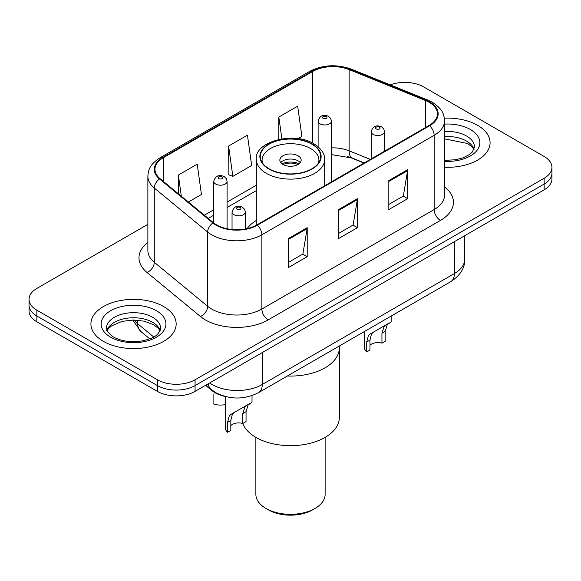 <?xml version="1.0" encoding="UTF-8"?>
<svg xmlns="http://www.w3.org/2000/svg" width="581" height="581" viewBox="0 0 581 581"><rect width="100%" height="100%" fill="white"/><g stroke="black" fill="none" stroke-linecap="round" stroke-linejoin="round"><path stroke-width="0.87" d="M256.315 220.468A47.061 27.169 0 0 0 247.121 228.602M364.011 163.058L350.314 157.524A35.514 20.502 0 0 0 347.14 156.376M224.898 396.402A26.639 15.382 180 0 1 212.188 390.773L205.572 385.319M147.872 224.339L36.85 288.437A26.639 15.382 0 0 0 29.05 299.309L29.05 310.908A26.639 15.382 0 0 0 36.85 321.787L157.4 391.383A26.639 15.382 0 0 0 195.071 391.383L544.15 189.842A26.639 15.382 0 0 0 551.95 178.97L551.95 173.167A26.639 15.382 0 0 1 544.15 184.039A26.639 15.382 0 0 0 551.95 173.167L551.95 167.364A26.639 15.382 0 0 0 544.15 156.492L423.6 86.896A26.639 15.382 0 0 0 390.25 84.877M29.05 299.309A26.639 15.382 0 0 0 36.85 310.181L157.4 379.778A26.639 15.382 0 0 0 195.071 379.778L195.071 385.581L544.15 184.039L195.071 385.581A26.639 15.382 0 0 1 157.4 385.581A26.639 15.382 0 0 0 195.071 385.581L195.071 391.383M36.85 310.181L36.85 315.984L157.4 385.581L36.85 315.984A26.639 15.382 0 0 1 29.05 305.112A26.639 15.382 0 0 0 36.85 315.984L36.85 321.787M477.597 125.322A42.616 24.605 0 0 0 444.356 118.175A42.616 24.605 0 0 1 477.597 125.322A42.616 24.605 0 0 1 490.081 142.715A42.616 24.605 0 0 0 477.597 125.322M163.675 306.557A42.616 24.605 0 0 0 117.231 301.227A42.616 24.605 0 0 0 90.919 323.958A42.616 24.605 0 0 0 103.403 341.359A42.616 24.605 0 0 0 149.847 346.69A42.616 24.605 0 0 0 176.159 323.958A42.616 24.605 0 0 0 163.675 306.557A42.616 24.605 0 0 0 117.231 301.227A42.616 24.605 0 0 0 90.919 323.958A42.616 24.605 0 0 0 103.403 341.359A42.616 24.605 0 0 0 149.847 346.69A42.616 24.605 0 0 0 176.159 323.958A42.616 24.605 0 0 0 163.675 306.557M429.127 102.263A28.411 16.406 180 0 1 437.449 113.861A28.411 16.406 180 0 1 429.127 125.46L256.846 224.927A28.411 16.406 180 0 1 213.481 222.734L160.116 178.73A28.411 16.406 180 0 1 154.974 169.325A28.411 16.406 180 0 1 163.297 157.727L312.731 71.448A28.411 16.406 180 0 1 349.116 69.611L425.336 100.426A28.411 16.406 180 0 1 429.127 102.263M429.628 101.973A29.123 16.813 0 0 0 425.742 100.092L349.522 69.277A29.123 16.813 0 0 0 312.222 71.165L162.796 157.436A29.123 16.813 0 0 0 159.535 178.97L212.9 222.973A29.123 16.813 0 0 0 257.347 225.217L429.628 125.75A29.123 16.813 0 0 0 429.628 101.973M288.365 238.559L288.365 267.558L307.204 256.686L307.204 227.687L288.365 238.559M288.365 262.409L302.875 254.035L307.124 228.645A7.103 4.103 -120 0 0 307.204 227.687M302.745 254.108L307.204 256.686M388.82 180.56L388.82 209.559L407.659 198.687L407.659 169.688L388.82 180.56M388.82 204.418L403.33 196.037L407.579 170.647A7.103 4.103 -120 0 0 407.659 169.688M403.199 196.109L407.659 198.687M338.592 209.559L338.592 238.559L357.431 227.687L357.431 198.687L338.592 209.559M338.592 233.409L353.103 225.036L357.351 199.646A7.103 4.103 -120 0 0 357.431 198.687M352.972 225.108L357.431 227.687M444.552 167.27A42.616 24.605 0 0 0 490.081 142.715A42.616 24.605 0 0 1 444.552 167.27M195.071 379.778L544.15 178.244A26.639 15.382 0 0 0 551.95 167.364M298.111 138.67L301.909 136.477L297.661 106.178L278.822 117.057L278.822 139.396M188.367 202.028L201.454 194.475L197.206 164.176L178.367 175.048L178.367 193.785M228.594 146.056L232.85 176.355L251.682 165.476L247.433 135.177L228.594 146.056L228.899 174.874M232.85 176.355L228.594 174.765M278.822 117.057L281.879 138.823M178.367 175.048L181.337 196.233M287.326 376.016A48.833 28.193 0 0 0 339.333 347.881A48.833 28.193 180 0 1 325.033 367.824A48.833 28.193 180 0 1 287.326 376.016M311.844 144.168A30.19 17.43 0 0 0 278.945 140.391A30.19 17.43 0 0 0 260.31 156.492A30.19 17.43 0 0 0 269.156 168.817A30.19 17.43 0 0 0 302.055 172.593A30.19 17.43 0 0 0 320.69 156.492A30.19 17.43 0 0 0 311.844 144.168M262.554 163.087A28.411 16.406 180 0 1 262.089 160.116A28.411 16.406 180 0 1 279.628 144.959A28.411 16.406 180 0 1 310.588 148.518A28.411 16.406 180 0 1 318.911 160.116A28.411 16.406 180 0 1 318.446 163.087M298.031 155.766A10.654 6.151 0 0 0 286.426 154.43A10.654 6.151 0 0 0 279.846 160.116A10.654 6.151 0 0 0 282.969 164.467A10.654 6.151 0 0 0 294.574 165.803A10.654 6.151 0 0 0 301.154 160.116A10.654 6.151 0 0 0 298.031 155.766M300.203 162.651A10.654 6.151 0 0 0 298.031 160.843A10.654 6.151 0 0 0 280.797 162.651M281.894 163.74A14.205 8.199 180 0 1 298.481 163.479L298.481 164.191M283.056 164.517A12.433 7.175 180 0 1 297.203 164.22L298.481 163.479M296.993 164.997L297.203 164.22M242.785 423.476A48.833 28.193 -0 0 0 276.745 444.53A48.833 28.193 -0 0 0 325.033 437.42A48.833 28.193 -0 0 0 339.333 417.485L339.333 345.993M255.872 437.362L255.872 494.329A34.628 19.994 -0 0 0 266.011 508.462A34.628 19.994 -0 0 0 314.989 508.462L314.989 508.462A34.628 19.994 -0 0 0 325.128 494.329L325.128 437.362M266.011 508.462L268.524 509.915A31.076 17.938 -0 0 0 312.476 509.915L314.989 508.462L312.476 509.915M369.959 345.332A8.882 5.127 180 0 1 381.942 343.16L381.942 333.211L384.114 326.5L385.646 325.07L373.612 332.02L371.557 333.748L369.959 340.132L369.959 350.074L366.72 351.941A13.319 7.691 180 0 1 364.512 347.707L364.512 331.453M366.72 351.941L366.72 341.998L368.412 335.557L370.38 333.879L386.714 324.452M391.151 316.079L391.151 321.889L387.251 324.685L385.174 331.344L385.174 341.287L381.942 343.16M370.38 333.879L373.612 332.02L370.38 333.879M230.831 425.655A8.882 5.127 180 0 1 242.807 423.484L242.807 413.541L244.979 406.823L246.511 405.393L234.484 412.343L232.422 414.071L230.831 420.455L230.831 430.398L227.592 432.271A13.319 7.691 180 0 1 225.384 428.03L225.384 396.532M227.592 432.271L227.592 422.329L229.284 415.887L231.253 414.209L247.579 404.775M252.023 395.588L252.023 402.212L248.123 405.008L246.046 411.668L246.046 421.617L242.807 423.484M231.253 414.209L234.484 412.343L231.253 414.209M213.089 393.867L213.089 403.817A13.319 7.691 180 0 0 225.384 404.536M212.188 390.287L212.188 390.773M209.632 382.973A35.514 20.502 0 0 0 212.021 384.491A35.514 20.502 0 0 0 262.249 384.491L454.364 273.571A35.514 20.502 0 0 0 464.771 259.075C465.032 267.885 460.334 275.43 450.689 281.705L258.567 392.625A17.757 10.255 60 0 0 262.249 384.491L262.249 352.594M454.364 241.674L454.364 273.571A17.757 10.255 60 0 1 450.689 281.705M208.194 383.801A17.757 11.874 129.5 0 0 211.288 389.575L205.899 385.13M544.15 189.842L544.15 178.244M157.4 391.383L157.4 379.778M134.109 320.015A35.514 20.502 0 0 0 137.712 323.762L137.712 320.182M149.753 338.832L140.958 331.584A17.757 11.874 129.5 0 1 137.712 323.762L153.711 336.958M444.552 186.929A44.396 25.629 180 0 1 440.427 220.431L268.146 319.899A8.882 5.127 60 0 1 261.871 309.027L434.152 209.559A35.514 20.502 0 0 0 444.552 195.063L444.552 120.826A35.514 20.502 180 0 1 434.152 135.322A8.882 5.127 -120 0 0 429.628 125.75M268.146 319.899A44.396 25.629 180 0 1 205.362 319.899A44.396 25.629 180 0 1 200.387 316.478L147.022 272.474A44.396 25.629 180 0 1 147.872 242.393M211.644 309.027A35.514 20.502 0 0 0 261.871 309.027L261.871 234.789A35.514 20.502 180 0 1 207.664 232.051L154.292 188.048A35.514 20.502 180 0 1 147.872 176.283L147.872 250.52A35.514 20.502 0 0 0 154.292 262.285L207.664 306.289A35.514 20.502 0 0 0 211.644 309.027M444.552 120.826C443.978 114.718 443.412 109.642 432.315 102.256L427.645 99.99A8.882 4.161 112 0 0 425.742 100.092M427.645 99.99L351.425 69.183C336.719 63.975 322.753 64.731 309.542 71.448A8.882 5.127 60 0 1 312.222 71.165M162.796 157.436A8.882 5.127 -120 0 0 160.116 157.72C149.346 164.779 148.366 170.095 147.872 176.283M159.535 178.97A8.882 5.941 129.5 0 0 154.292 188.048L154.292 262.285A8.882 5.941 -50.5 0 1 147.022 272.474M351.425 69.183A8.882 4.161 112 0 0 349.522 69.277M212.9 222.973A8.882 5.941 129.5 0 0 207.664 232.051L207.664 306.289A8.882 5.941 -50.5 0 1 200.387 316.478M257.347 225.217A8.882 5.127 60 0 1 261.871 234.789L434.152 135.322L434.152 209.559A8.882 5.127 60 0 0 440.427 220.431M163.297 157.727L163.297 181.359M425.336 100.426L425.336 127.653M349.116 69.611L349.116 150.813A28.411 16.406 0 0 0 331.439 147.864M370.351 159.397L349.116 150.813A15.985 7.488 -68 0 0 352.289 158.068L331.439 154.611M312.731 71.448L312.731 143.144M256.315 185.216L227.091 202.086M213.772 209.777L204.359 215.217M338.592 210.482L357.351 199.646M388.82 181.483L407.579 170.647M288.365 239.474L307.124 228.645M474.074 149.302A27.06 15.622 0 0 0 466.594 141.096A27.06 15.622 0 0 0 444.552 136.608M444.552 160.356L455.729 159.753L463.086 157.814L469.506 154.524L472.309 152.055L474.524 147.066A27.06 15.622 0 0 0 466.594 136.019A27.06 15.622 0 0 0 444.552 131.531M444.552 161.344A32.391 18.701 0 0 0 476.798 150.646A32.391 18.701 0 0 0 470.363 129.498A32.391 18.701 0 0 0 444.552 124.094M268.836 168.998A30.633 17.684 0 0 0 312.164 168.998A30.633 17.684 0 0 0 312.164 143.986A30.633 17.684 0 0 0 268.836 143.986A30.633 17.684 0 0 0 268.836 168.998M324.685 185.76L324.685 159.39A34.185 19.739 180 0 1 303.58 177.626A34.185 19.739 180 0 1 266.33 173.349A34.185 19.739 180 0 1 256.315 159.39L256.315 225.225M160.153 330.545A27.06 15.622 0 0 0 152.68 322.332A27.06 15.622 0 0 0 125.511 318.461A27.06 15.622 0 0 0 106.926 330.545M152.68 317.262A27.06 15.622 0 0 0 123.179 313.871A27.06 15.622 0 0 0 106.476 328.309C105.059 329.144 107.332 332.012 113.302 336.915C121.109 341.185 130.609 342.543 141.808 340.996C151.735 338.57 158.533 336.595 160.603 328.309A27.06 15.622 0 0 0 152.68 317.262M110.637 337.183A32.391 18.701 0 0 0 156.442 337.183A32.391 18.701 0 0 0 156.442 310.733A32.391 18.701 0 0 0 110.637 310.733A32.391 18.701 0 0 0 110.637 337.183M373.125 134.378A6.66 3.842 180 0 1 371.172 131.662C372.879 126.2 376.357 124.617 381.623 126.912L383.772 129.018L384.491 131.662A6.66 3.842 180 0 1 380.381 135.213A6.66 3.842 180 0 1 373.125 134.378M379.4 127.13A2.222 1.278 0 0 0 376.263 127.13A2.222 1.278 0 0 0 376.263 128.946A2.222 1.278 0 0 0 379.4 128.946A2.222 1.278 0 0 0 379.4 127.13M385.646 325.07L388.871 323.203M381.942 333.211L385.174 331.344M366.72 341.998L369.959 340.132M233.998 214.709A6.66 3.842 180 0 1 232.044 211.985C233.744 206.524 237.23 204.94 242.495 207.235L244.645 209.342L245.364 211.985A6.66 3.842 180 0 1 241.253 215.536A6.66 3.842 180 0 1 233.998 214.709M240.273 207.453A2.222 1.278 0 0 0 237.135 207.453A2.222 1.278 0 0 0 237.135 209.269A2.222 1.278 0 0 0 240.273 209.269A2.222 1.278 0 0 0 240.273 207.453M246.511 405.393L249.743 403.534M242.807 413.541L246.046 411.668M227.592 422.329L230.831 420.455M331.439 181.86L331.439 121.109A6.66 3.842 180 0 1 327.328 124.668A6.66 3.842 180 0 1 320.073 123.833A6.66 3.842 180 0 1 318.119 121.109L318.119 146.732M323.21 118.393A2.222 1.278 0 0 0 326.348 118.393A2.222 1.278 0 0 0 326.348 116.585A2.222 1.278 0 0 0 323.21 116.585A2.222 1.278 0 0 0 323.21 118.393M227.091 228.754L227.091 181.359A6.66 3.842 180 0 1 222.981 184.911A6.66 3.842 180 0 1 215.725 184.075A6.66 3.842 180 0 1 213.772 181.359L213.772 222.973M218.863 178.636A2.222 1.278 0 0 0 222 178.636A2.222 1.278 0 0 0 222 176.827A2.222 1.278 0 0 0 218.863 176.827A2.222 1.278 0 0 0 218.863 178.636M258.567 392.625C244.281 399.801 229.989 399.801 215.696 392.625L211.288 389.575M464.771 259.075L464.771 235.668M140.958 331.584L132.679 320.015M309.542 71.448L160.116 157.72M256.315 190.626L227.091 207.497M213.772 215.188L208.216 218.391M364.265 162.912L352.289 158.068M473.943 149.607L472.309 147.153L467.698 143.536L444.552 138.852M324.685 159.39C324.801 156.957 324.365 150.45 313.936 143.812C293.507 130.761 253.853 142.149 256.315 159.39M318.911 160.116L318.911 162.382M262.089 160.116L262.089 162.382M160.022 330.843L158.388 328.396L153.776 324.772L144.255 321.184L133.514 320.008L122.068 321.366L111.378 326.014L108.291 328.875L107.057 330.843M371.172 158.925L371.172 131.662M384.491 151.234L384.491 131.662M232.044 229.502L232.044 211.985M245.364 228.965L245.364 211.985M331.439 121.109L330.72 118.466L328.57 116.36C325.832 115.045 320.095 113.68 318.119 121.109M227.091 181.359L226.372 178.716L224.222 176.609C221.484 175.295 215.747 173.93 213.772 181.359"/></g></svg>
